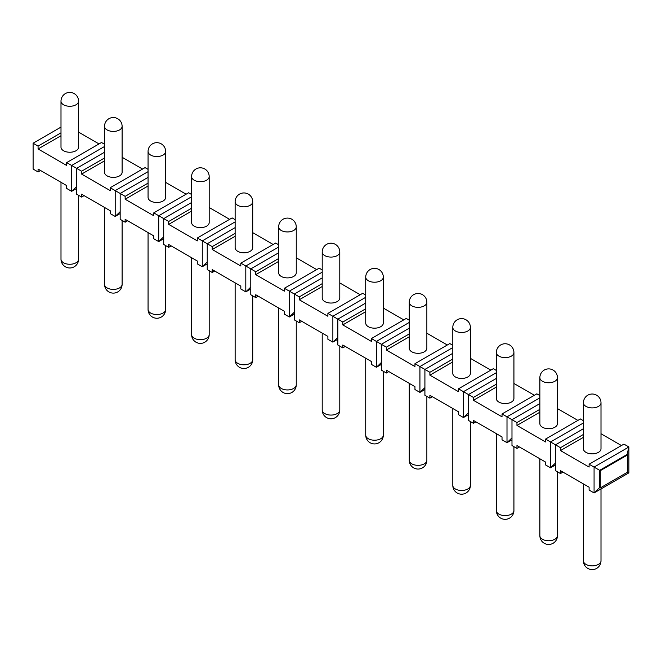 <?xml version="1.0" encoding="UTF-8"?>
<svg xmlns="http://www.w3.org/2000/svg" width="662" height="662" viewBox="0 0 662 662"><rect width="100%" height="100%" fill="white"/><g stroke="black" fill="none" stroke-linecap="round" stroke-linejoin="round"><path stroke-width="0.99" d="M600.293 470.674L599.673 470.318L599.673 487.555L594.071 492.942L594.071 467.091L599.673 470.318L627.038 454.521L628.9 446.982L628.9 472.834L627.659 472.114L627.659 454.877L600.293 470.674L600.293 487.911L627.659 472.114M589.097 464.211L594.071 467.091L628.9 446.982L623.927 444.111L589.097 464.211L589.097 467.091L560.491 450.574L583.404 437.342M600.997 433.742L621.436 445.543M583.404 420.718L580.392 418.972L545.562 439.08L545.562 441.951L516.956 425.434L539.869 412.203M557.462 408.611L577.901 420.411M539.869 395.578L536.857 393.84L502.028 413.949L502.028 416.82L473.421 400.303L496.334 387.071M513.927 383.472L534.366 395.272M496.334 370.447L493.322 368.701L458.493 388.809L458.493 391.681L429.886 375.164L452.8 361.932M470.392 358.341L490.832 370.141M452.8 345.307L449.788 343.57L414.958 363.678L414.958 366.549L386.351 350.033L409.265 336.801M426.858 333.201L447.297 345.01M409.265 320.176L406.253 318.439L371.423 338.547L371.423 341.418L342.817 324.901L365.73 311.67M383.323 308.07L403.762 319.87M365.73 295.045L362.718 293.299L327.889 313.407L327.889 316.279L299.282 299.762L322.204 286.53M339.788 282.939L360.227 294.739M322.204 269.906L319.183 268.168L284.354 288.276L284.354 291.148L255.747 274.631L278.669 261.399M296.253 257.799L316.693 269.6M278.669 244.775L275.649 243.028L240.819 263.137L240.819 266.008L212.212 249.491L235.134 236.268M252.718 232.668L273.158 244.468M235.134 219.635L232.114 217.897L197.284 238.006L197.284 240.877L168.678 224.36L191.599 211.128M209.184 207.537L229.623 219.337M191.599 194.504L188.579 192.766L153.75 212.874L153.75 215.746L125.143 199.229L148.065 185.997M165.649 182.398L186.096 194.198M104.53 144.233L101.509 142.495L66.68 162.604L66.68 165.475L38.073 148.958L60.995 135.727M78.588 132.127L99.027 143.927M148.065 169.373L145.044 167.627L110.215 187.735L110.215 190.606L81.608 174.089L104.53 160.858M122.114 157.266L142.562 169.067M583.404 434.462L560.491 447.694L555.517 444.823L555.517 470.682L560.491 473.553L560.491 470.682L589.097 487.199L589.097 490.07L594.071 492.942L628.9 472.834M40.564 170.498L38.073 171.938L33.1 169.067L33.1 143.215L38.073 146.087L38.073 148.958M583.404 422.977L550.536 441.951L550.536 467.802L555.517 464.931M555.517 463.019L550.536 467.802L545.562 464.931L545.562 462.059L516.956 445.543L516.956 448.414L511.983 445.543L511.983 419.691L516.956 422.563L516.956 425.434M560.491 473.553L562.973 472.114M539.869 397.845L507.001 416.82L507.001 442.671L511.983 439.8M511.983 437.88L507.001 442.671L502.028 439.8L502.028 436.928L473.421 420.411L473.421 423.283L468.448 420.411L468.448 394.56L473.421 397.432L473.421 400.303M516.956 448.414L519.438 446.982M496.334 372.706L463.466 391.681L463.466 417.54L468.448 414.66M468.448 412.749L463.466 417.54L458.493 414.66L458.493 411.789L429.886 395.272L429.886 398.143L424.913 395.272L424.913 369.421L429.886 372.292L429.886 375.164M473.421 423.283L475.904 421.843M452.8 347.575L419.931 366.549L419.931 392.401L424.913 389.529M424.913 387.618L419.931 392.401L414.958 389.529L414.958 386.658L386.351 370.141L386.351 373.012L381.378 370.141L381.378 344.29L386.351 347.161L386.351 350.033M429.886 398.143L432.377 396.712M409.265 322.435L376.397 341.418L376.397 367.269L381.378 364.398M381.378 362.478L376.397 367.269L371.423 364.398L371.423 361.526L342.817 345.01L342.817 347.881L337.843 345.01L337.843 319.15L342.817 322.03L342.817 324.901M386.351 373.012L388.842 371.581M365.73 297.304L332.862 316.279L332.862 342.13L337.843 339.258M337.843 337.347L332.862 342.13L327.889 339.258L327.889 336.387L299.282 319.87L299.282 322.742L294.309 319.87L294.309 294.019L299.282 296.89L299.282 299.762M342.817 347.881L345.307 346.441M322.204 272.173L289.335 291.148L289.335 316.999L294.309 314.127M294.309 312.216L289.335 316.999L284.354 314.127L284.354 311.256L255.747 294.739L255.747 297.61L250.774 294.739L250.774 268.888L255.747 271.759L255.747 274.631M299.282 322.742L301.773 321.31M278.669 247.034L245.801 266.008L245.801 291.868L250.774 288.996M250.774 287.076L245.801 291.868L240.819 288.996L240.819 286.116L212.212 269.6L212.212 272.479L207.239 269.6L207.239 243.748L212.212 246.62L212.212 249.491M255.747 297.61L258.238 296.171M235.134 221.902L202.266 240.877L202.266 266.728L207.239 263.857M207.239 261.945L202.266 266.728L197.284 263.857L197.284 260.985L168.678 244.468L168.678 247.34L163.704 244.468L163.704 218.617L168.678 221.489L168.678 224.36M212.212 272.479L214.703 271.039M191.599 196.763L158.731 215.746L158.731 241.597L163.704 238.725M163.704 236.806L158.731 241.597L153.75 238.725L153.75 235.854L125.143 219.337L125.143 222.209L120.17 219.337L120.17 193.478L125.143 196.357L125.143 199.229M168.678 247.34L171.168 245.908M148.065 171.632L115.196 190.606L115.196 216.466L120.17 213.586M120.17 211.675L115.196 216.466L110.215 213.586L110.215 210.715L81.608 194.198L81.608 197.069L76.635 194.198L76.635 168.347L81.608 171.218L81.608 174.089M125.143 222.209L127.634 220.769M104.53 146.501L71.661 165.475L71.661 191.326L76.635 188.455M76.635 186.543L71.661 191.326L66.68 188.455L66.68 185.583L38.073 169.067L38.073 171.938M81.608 197.069L84.099 195.638M599.673 487.555L600.293 487.911M560.491 447.694L560.491 450.574M583.404 428.719L555.517 444.823L545.562 439.08M539.869 403.588L511.983 419.691L502.028 413.949M496.334 378.449L468.448 394.56L458.493 388.809M452.8 353.318L424.913 369.421L414.958 363.678M409.265 328.187L381.378 344.29L371.423 338.547M365.73 303.047L337.843 319.15L327.889 313.407M322.204 277.916L294.309 294.019L284.354 288.276M278.669 252.785L250.774 268.888L240.819 263.137M235.134 227.645L207.239 243.748L197.284 238.006M191.599 202.514L163.704 218.617L153.75 212.874M148.065 177.375L120.17 193.478L110.215 187.735M104.53 152.243L76.635 168.347L66.68 162.604M60.995 127.112L33.1 143.215M60.995 132.855L38.073 146.087M539.869 409.331L516.956 422.563M496.334 384.2L473.421 397.432M452.8 359.061L429.886 372.292M409.265 333.929L386.351 347.161M365.73 308.798L342.817 322.03M322.204 283.659L299.282 296.89M278.669 258.528L255.747 271.759M235.134 233.388L212.212 246.62M191.599 208.257L168.678 221.489M148.065 183.126L125.143 196.357M104.53 157.986L81.608 171.218M627.038 454.521L627.659 454.877M583.404 402.81L583.404 448.77A8.796 5.081 0 0 0 588.832 453.462A8.796 5.081 0 0 0 598.423 452.361A8.796 5.081 0 0 0 600.997 448.77L600.997 402.81A8.796 8.796 0 0 0 587.806 395.197A8.796 8.796 0 0 0 583.404 402.81A8.796 5.081 180 0 0 588.832 407.502A8.796 5.081 180 0 0 598.423 406.402A8.796 5.081 0 0 0 600.997 402.81M60.995 101.195L60.995 147.163A8.796 5.081 0 0 0 66.423 151.855A8.796 5.081 0 0 0 76.006 150.754A8.796 5.081 0 0 0 78.588 147.163L78.588 101.195A8.796 8.796 0 0 0 65.389 93.582A8.796 8.796 0 0 0 60.995 101.195A8.796 5.081 180 0 0 66.423 105.887A8.796 5.081 180 0 0 76.006 104.786A8.796 5.081 0 0 0 78.588 101.195M539.869 377.679L539.869 423.639A8.796 5.081 0 0 0 545.298 428.331A8.796 5.081 0 0 0 554.888 427.23A8.796 5.081 0 0 0 557.462 423.639L557.462 377.679A8.796 8.796 0 0 0 544.272 370.058A8.796 8.796 0 0 0 539.869 377.679A8.796 5.081 180 0 0 545.298 382.371A8.796 5.081 180 0 0 554.888 381.271A8.796 5.081 0 0 0 557.462 377.679M496.334 352.54L496.334 398.499A8.796 5.081 0 0 0 501.763 403.191A8.796 5.081 0 0 0 511.354 402.091A8.796 5.081 0 0 0 513.927 398.499L513.927 352.54A8.796 8.796 0 0 0 500.737 344.927A8.796 8.796 0 0 0 496.334 352.54A8.796 5.081 180 0 0 501.763 357.232A8.796 5.081 180 0 0 511.354 356.131A8.796 5.081 0 0 0 513.927 352.54M452.8 327.409L452.8 373.368A8.796 5.081 0 0 0 458.236 378.06A8.796 5.081 0 0 0 467.819 376.959A8.796 5.081 0 0 0 470.392 373.368L470.392 327.409A8.796 8.796 0 0 0 457.202 319.787A8.796 8.796 0 0 0 452.8 327.409A8.796 5.081 180 0 0 458.236 332.101A8.796 5.081 180 0 0 467.819 331A8.796 5.081 0 0 0 470.392 327.409M409.265 302.277L409.265 348.237A8.796 5.081 0 0 0 414.702 352.929A8.796 5.081 0 0 0 424.284 351.828A8.796 5.081 0 0 0 426.858 348.237L426.858 302.277A8.796 8.796 0 0 0 413.667 294.656A8.796 8.796 0 0 0 409.265 302.277A8.796 5.081 180 0 0 414.702 306.961A8.796 5.081 180 0 0 424.284 305.861A8.796 5.081 0 0 0 426.858 302.277M365.73 277.138L365.73 323.097A8.796 5.081 0 0 0 371.167 327.789A8.796 5.081 0 0 0 380.749 326.689A8.796 5.081 0 0 0 383.323 323.097L383.323 277.138A8.796 8.796 0 0 0 370.132 269.525A8.796 8.796 0 0 0 365.73 277.138A8.796 5.081 180 0 0 371.167 281.83A8.796 5.081 180 0 0 380.749 280.729A8.796 5.081 0 0 0 383.323 277.138M322.204 252.007L322.204 297.966A8.796 5.081 0 0 0 327.632 302.658A8.796 5.081 0 0 0 337.215 301.558A8.796 5.081 0 0 0 339.788 297.966L339.788 252.007A8.796 8.796 0 0 0 326.598 244.386A8.796 8.796 0 0 0 322.204 252.007A8.796 5.081 180 0 0 327.632 256.699A8.796 5.081 180 0 0 337.215 255.598A8.796 5.081 0 0 0 339.788 252.007M278.669 226.867L278.669 272.835A8.796 5.081 0 0 0 284.097 277.519A8.796 5.081 0 0 0 293.68 276.418A8.796 5.081 0 0 0 296.253 272.835L296.253 226.867A8.796 8.796 0 0 0 283.063 219.254A8.796 8.796 0 0 0 278.669 226.867A8.796 5.081 180 0 0 284.097 231.559A8.796 5.081 180 0 0 293.68 230.459A8.796 5.081 0 0 0 296.253 226.867M235.134 201.736L235.134 247.696A8.796 5.081 0 0 0 240.563 252.388A8.796 5.081 0 0 0 250.145 251.287A8.796 5.081 0 0 0 252.718 247.696L252.718 201.736A8.796 8.796 0 0 0 239.528 194.123A8.796 8.796 0 0 0 235.134 201.736A8.796 5.081 180 0 0 240.563 206.428A8.796 5.081 180 0 0 250.145 205.328A8.796 5.081 0 0 0 252.718 201.736M191.599 176.605L191.599 222.564A8.796 5.081 0 0 0 197.028 227.256A8.796 5.081 0 0 0 206.61 226.156A8.796 5.081 0 0 0 209.184 222.564L209.184 176.605A8.796 8.796 0 0 0 195.993 168.984A8.796 8.796 0 0 0 191.599 176.605A8.796 5.081 180 0 0 197.028 181.297A8.796 5.081 180 0 0 206.61 180.196A8.796 5.081 0 0 0 209.184 176.605M148.065 151.466L148.065 197.425A8.796 5.081 0 0 0 153.493 202.117A8.796 5.081 0 0 0 163.075 201.016A8.796 5.081 0 0 0 165.649 197.425L165.649 151.466A8.796 8.796 0 0 0 152.459 143.853A8.796 8.796 0 0 0 148.065 151.466A8.796 5.081 180 0 0 153.493 156.158A8.796 5.081 180 0 0 163.075 155.057A8.796 5.081 0 0 0 165.649 151.466M104.53 126.334L104.53 172.294A8.796 5.081 0 0 0 109.958 176.986A8.796 5.081 0 0 0 119.541 175.885A8.796 5.081 0 0 0 122.114 172.294L122.114 126.334A8.796 8.796 0 0 0 108.924 118.713A8.796 8.796 0 0 0 104.53 126.334A8.796 5.081 180 0 0 109.958 131.026A8.796 5.081 180 0 0 119.541 129.926A8.796 5.081 0 0 0 122.114 126.334M583.404 483.905L583.404 560.805A8.796 5.081 180 0 0 588.832 565.489A8.796 5.081 180 0 0 598.423 564.388A8.796 5.081 0 0 0 600.997 560.805L600.997 488.945M539.869 458.774L539.869 535.666A8.796 5.081 180 0 0 545.298 540.357A8.796 5.081 180 0 0 554.888 539.257A8.796 5.081 0 0 0 557.462 535.666L557.462 471.807M496.334 433.643L496.334 510.534A8.796 5.081 180 0 0 501.763 515.226A8.796 5.081 180 0 0 511.354 514.126A8.796 5.081 0 0 0 513.927 510.534L513.927 446.668M452.8 408.504L452.8 485.395A8.796 5.081 180 0 0 458.236 490.087A8.796 5.081 180 0 0 467.819 488.986A8.796 5.081 0 0 0 470.392 485.395L470.392 421.537M409.265 383.372L409.265 460.264A8.796 5.081 180 0 0 414.702 464.956A8.796 5.081 180 0 0 424.284 463.855A8.796 5.081 0 0 0 426.858 460.264L426.858 396.397M365.73 358.241L365.73 435.133A8.796 5.081 180 0 0 371.167 439.825A8.796 5.081 180 0 0 380.749 438.724A8.796 5.081 0 0 0 383.323 435.133L383.323 371.266M322.204 333.102L322.204 409.993A8.796 5.081 180 0 0 327.632 414.685A8.796 5.081 180 0 0 337.215 413.584A8.796 5.081 0 0 0 339.788 409.993L339.788 346.135M278.669 307.971L278.669 384.862A8.796 5.081 180 0 0 284.097 389.554A8.796 5.081 180 0 0 293.68 388.453A8.796 5.081 0 0 0 296.253 384.862L296.253 320.996M235.134 282.831L235.134 359.723A8.796 5.081 180 0 0 240.563 364.414A8.796 5.081 180 0 0 250.145 363.314A8.796 5.081 0 0 0 252.718 359.723L252.718 295.864M191.599 257.7L191.599 334.591A8.796 5.081 180 0 0 197.028 339.283A8.796 5.081 180 0 0 206.61 338.183A8.796 5.081 0 0 0 209.184 334.591L209.184 270.725M148.065 232.569L148.065 309.46A8.796 5.081 180 0 0 153.493 314.152A8.796 5.081 180 0 0 163.075 313.052A8.796 5.081 0 0 0 165.649 309.46L165.649 245.594M104.53 207.429L104.53 284.321A8.796 5.081 180 0 0 109.958 289.013A8.796 5.081 180 0 0 119.541 287.912A8.796 5.081 0 0 0 122.114 284.321L122.114 220.463M60.995 182.298L60.995 259.19A8.796 5.081 180 0 0 66.423 263.881A8.796 5.081 180 0 0 76.006 262.781A8.796 5.081 0 0 0 78.588 259.19L78.588 195.323M583.404 560.805A8.796 8.796 0 0 0 596.603 568.418A8.796 8.796 0 0 0 600.997 560.805M539.869 535.666A8.796 8.796 0 0 0 553.068 543.287A8.796 8.796 0 0 0 557.462 535.666M496.334 510.534A8.796 8.796 0 0 0 509.533 518.147A8.796 8.796 0 0 0 513.927 510.534M452.8 485.395A8.796 8.796 0 0 0 465.998 493.016A8.796 8.796 0 0 0 470.392 485.395M409.265 460.264A8.796 8.796 0 0 0 422.464 467.877A8.796 8.796 0 0 0 426.858 460.264M365.73 435.133A8.796 8.796 0 0 0 378.929 442.746A8.796 8.796 0 0 0 383.323 435.133M322.204 409.993A8.796 8.796 0 0 0 335.394 417.614A8.796 8.796 0 0 0 339.788 409.993M278.669 384.862A8.796 8.796 0 0 0 291.859 392.475A8.796 8.796 0 0 0 296.253 384.862M235.134 359.723A8.796 8.796 0 0 0 248.324 367.344A8.796 8.796 0 0 0 252.718 359.723M191.599 334.591A8.796 8.796 0 0 0 204.79 342.213A8.796 8.796 0 0 0 209.184 334.591M148.065 309.46A8.796 8.796 0 0 0 161.255 317.073A8.796 8.796 0 0 0 165.649 309.46M104.53 284.321A8.796 8.796 0 0 0 117.72 291.942A8.796 8.796 0 0 0 122.114 284.321M60.995 259.19A8.796 8.796 0 0 0 74.185 266.803A8.796 8.796 0 0 0 78.588 259.19"/></g></svg>
